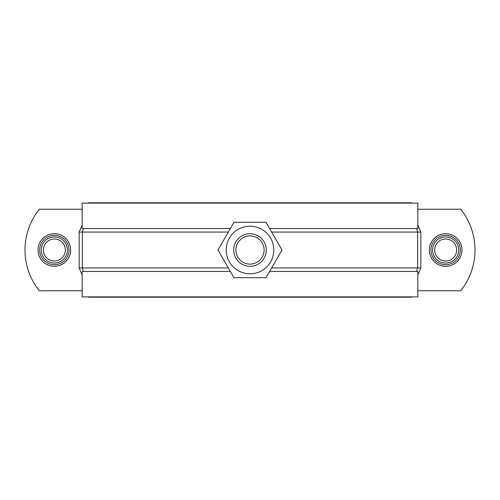 <?xml version="1.0" encoding="UTF-8"?>
<svg xmlns="http://www.w3.org/2000/svg" width="500" height="500" viewBox="0 0 500 500"><rect width="100%" height="100%" fill="white"/><g stroke="black" fill="none" stroke-linecap="round" stroke-linejoin="round"><path stroke-width="0.75" d="M230.375 228.562L82.163 228.562L82.163 203.125L82.163 209.237L39.306 209.237A65.219 65.219 0 0 0 39.306 290.763L82.163 290.763L82.163 296.875L82.163 271.438L230.375 271.438M88.594 296.875L88.594 297.2L88.594 296.875M88.594 202.8L88.594 203.125L88.594 202.8L411.406 202.8L411.406 203.125M82.163 296.875L417.837 296.875L417.837 271.438L269.625 271.438M269.625 228.562L417.837 228.562L417.837 203.125L82.163 203.125M88.594 297.2L411.406 297.2L411.406 296.875M416.562 228.562L417.625 232.062L417.625 267.938L416.562 271.438M83.438 271.438L82.375 267.938L79.156 267.938L82.163 274.956M266 222.281L282.006 250L266 277.719L234 277.719L217.994 250L234 222.281L266 222.281M273.806 250A23.806 23.806 0 0 0 238.1 229.387A23.806 23.806 0 0 0 238.1 270.613A23.806 23.806 0 0 0 273.806 250M264.1 250A14.1 14.1 0 0 1 242.95 262.213A14.1 14.1 0 0 1 242.95 237.787A14.1 14.1 0 0 1 264.1 250M266.306 250A16.306 16.306 0 0 0 241.85 235.881A16.306 16.306 0 0 0 241.85 264.119A16.306 16.306 0 0 0 266.306 250M228.35 267.938L82.375 267.938L82.375 232.062L83.438 228.562M458.694 250A13.044 13.044 0 0 0 439.131 238.706A13.044 13.044 0 0 0 439.131 261.294A13.044 13.044 0 0 0 458.694 250M456.656 250A11.006 11.006 0 0 1 440.15 259.531A11.006 11.006 0 0 1 440.15 240.469A11.006 11.006 0 0 1 456.656 250M67.394 250A13.044 13.044 0 0 0 47.825 238.706A13.044 13.044 0 0 0 47.825 261.294A13.044 13.044 0 0 0 67.394 250M65.356 250A11.006 11.006 0 0 1 48.844 259.531A11.006 11.006 0 0 1 48.844 240.469A11.006 11.006 0 0 1 65.356 250M417.837 209.237L460.694 209.237A65.219 65.219 141.3 0 1 460.694 290.763L417.837 290.763M430.981 250A14.675 14.675 0 0 0 452.987 262.706A14.675 14.675 0 0 0 452.987 237.294A14.675 14.675 0 0 0 430.981 250M69.019 250A14.675 14.675 0 0 1 47.013 262.706A14.675 14.675 0 0 1 47.013 237.294A14.675 14.675 0 0 1 69.019 250M417.837 274.956L420.844 267.938L271.65 267.938M82.163 225.044L79.156 232.062L228.35 232.062M271.65 232.062L420.844 232.062L417.837 225.044M79.156 232.062L79.156 267.938M420.844 267.938L420.844 232.062M429.35 250A16.306 16.306 90 0 0 453.806 264.119A16.306 16.306 90 0 0 453.806 235.881A16.306 16.306 90 0 0 429.35 250M70.65 250A16.306 16.306 0 0 0 46.194 235.881A16.306 16.306 0 0 0 46.194 264.119A16.306 16.306 0 0 0 70.65 250"/></g></svg>
